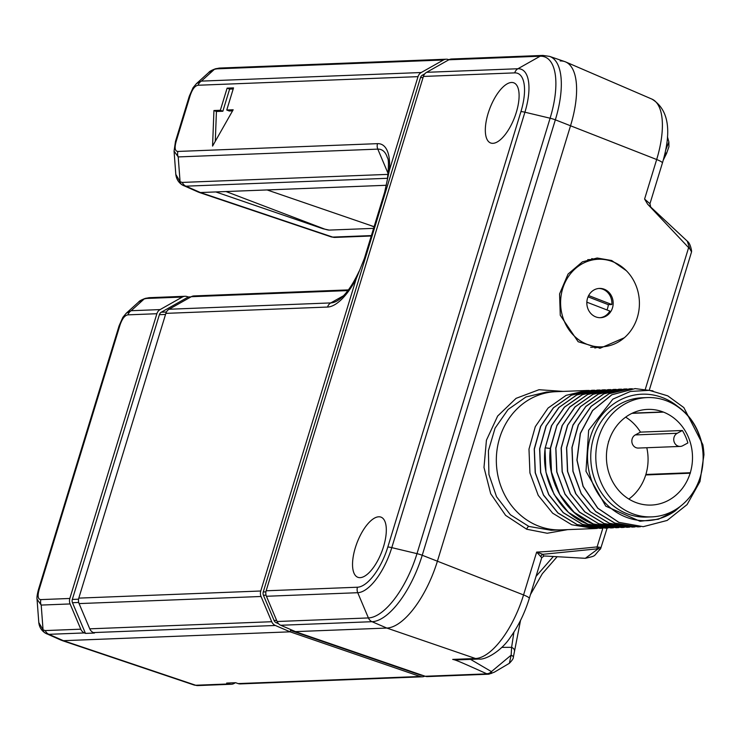 <?xml version="1.0" encoding="UTF-8"?>
<svg xmlns="http://www.w3.org/2000/svg" width="741" height="741" viewBox="0 0 741 741"><rect width="100%" height="100%" fill="white"/><g stroke="black" fill="none" stroke-linecap="round" stroke-linejoin="round"><path stroke-width="1.11" d="M594.847 348.011L598.969 346.964M595.801 259.359L591.698 258.646M624.348 337.748L600.173 348.214L578.156 341.74L560.27 315.305L559.575 293.918L568.06 274.068L582.407 261.851L597.153 258.016L611.686 260.508L626.321 270.678M611.288 261.175L611.39 261.045A45.118 40.56 -92.2 0 0 610.213 260.563A45.118 40.56 87.8 0 0 609.083 260.156L608.87 260.443M607.907 260.202L609.083 260.156M560.187 60.957A69.728 28.473 111.1 0 1 565.596 61.911A69.728 28.473 111.1 0 1 570.579 125.599L437.459 561.02A69.728 28.473 111.1 0 1 386.811 628.053L295.251 631.628L425.241 676.274A7.327 6.586 -92.2 0 0 427.427 676.598L488.819 674.199A7.327 6.586 -92.2 0 1 486.642 673.875L425.241 676.274M600.516 547.46L597.116 546.895C568.125 549.896 547.97 551.619 536.66 552.082L541.736 557.714L529.287 598.432A11.717 1.862 17 0 0 523.554 594.94L536.66 552.082L542.745 554.324A2.927 2.584 -51.1 0 0 540.949 556.306M647.597 204.136L687.259 241.14L689.89 248.985L647.597 204.136L644.587 199.06L649.95 203.738L662.408 163.011C672.059 130.648 668.577 109.353 651.95 99.118L565.596 61.911M563.28 391.405L539.013 389.71L516.079 398.343L497.665 416.025L486.429 440.219L483.993 467.441L490.709 493.738L505.612 515.365L526.694 529.231L547.219 533.251L567.689 529.62M328.8 230.016L323.095 228.784L215.807 191.938L200.413 192.54L386.32 185.278L267.103 189.937L374.103 226.681M424.815 676.135A7.327 6.586 -92.2 0 1 422.296 676.802A7.327 6.586 -92.2 0 1 420.11 676.477L290.12 631.832L63.402 640.687L290.12 631.832L290.546 630.452L292.593 630.369M61.16 640.178L63.402 640.687L61.16 640.178M198.171 192.03L200.413 192.54L198.171 192.03M371.25 235.999L334.895 237.416A7.327 6.586 -92.2 0 1 332.709 237.092L330.773 236.583M290.546 630.452L420.49 675.079A5.863 5.27 87.8 0 0 422.24 675.338L422.472 675.329M422.296 676.802L240.334 683.906A7.327 6.586 -92.2 0 1 238.148 683.591L235.638 682.72L226.663 683.072L229.173 683.934L195.698 685.249L193.762 684.73M235.406 682.73L234.091 683.48A7.327 6.586 -92.2 0 1 231.359 684.258A7.327 6.586 -92.2 0 1 229.173 683.934M463.032 659.657L452.705 659.407C455.641 659.944 459.244 661.37 486.467 673.652L486.642 673.875M231.359 684.258L197.875 685.573A7.327 6.586 -92.2 0 1 195.698 685.249L63.402 640.687L48.887 634.324L84.409 632.934L85.465 633.388L72.488 602.72A4.39 3.955 -92.2 0 1 72.322 599.432L159.38 314.684A4.39 3.955 -92.2 0 1 161.306 312.202L188.316 296.974L187.232 296.604A7.327 6.586 -92.2 0 0 185.055 296.28L149.534 297.669L145.403 298.354C141.438 299.818 139.151 301.068 138.539 302.115L126.192 313.286L131.194 310.72L160.102 309.59A7.327 6.586 87.8 0 0 156.879 313.721L69.83 598.469L40.912 599.599C37.884 599.423 37.328 595.968 39.245 589.215L119.838 325.605C122.043 318.862 124.747 315.277 127.971 314.851L156.879 313.721M513.911 632.11L511.614 647.328L511.151 655.155L509.354 663.306L494.312 672.189L488.828 674.199M513.356 657.202A7.327 1.899 -165.8 0 0 511.151 655.155L491.44 671.615L491.552 673.421M470.535 659.37L491.44 671.615A7.327 5.409 114.4 0 1 486.467 673.652M266.427 596.273A7.327 6.586 -92.2 0 1 266.149 590.79L423.398 76.443L514.708 72.877A7.327 6.586 87.8 0 1 517.922 68.746L540.143 56.214L448.842 59.78L426.621 72.312L517.922 68.746A46.887 19.146 111.1 0 1 524.915 112.215L391.785 547.636A46.887 19.146 111.1 0 1 357.736 592.707L266.427 596.273L277.097 621.514A7.327 6.586 87.8 0 0 280.728 625.265L295.502 631.619L386.811 628.053L475.518 658.517L452.705 659.407L458.438 659.842M543.598 555.796L542.745 554.324L596.922 548.877A2.927 1.362 -95.8 0 0 597.116 546.895L602.841 528.194M598.765 547.228A2.927 1.991 -73.5 0 1 597.941 548.97L585.334 558.306C597.57 555.435 592.55 556.824 600.608 548.803L596.922 548.877M585.334 558.306L544.079 555.963L541.736 557.714M553.37 556.472L536.039 576.35M514.476 650.737A7.327 3.881 -175.1 0 0 511.614 647.328L501.787 647.375M689.89 248.985L691.557 251.903L649.357 389.914M665.631 150.256L668.864 141.966L668.928 146.746L666.428 153.748A7.327 1.769 -152.5 0 1 664.816 154.035M666.854 152.887A7.327 1.306 -154.2 0 1 665.075 152.924M526.694 529.231A2.927 1.287 111.5 0 1 528.907 526.443L510.364 514.736L496.535 496.711L488.93 474.499L488.412 450.695L495.081 428.131L508.113 409.477L525.962 396.972L546.562 392.054L555.796 391.693A69.145 62.161 87.8 0 0 496.952 450.454A69.145 62.161 87.8 0 0 538.54 526.073A69.145 62.161 87.8 0 0 561.196 529.88L594.727 528.565L571.756 524.776L552.656 513.189L538.235 495.368L529.935 472.943L528.981 449.148L535.298 426.668L548.09 408.041L566.105 395.361L586.64 390.488L589.271 390.451M528.907 526.443L551.202 530.269M370.028 225.283L373.89 226.802A4.39 0.695 -163 0 1 374.048 226.866M373.594 228.367L329.356 230.09A4.39 0.695 -163 0 1 323.78 228.756L226.033 191.539M378.734 516.792A32.224 13.162 -68.9 0 0 356.226 544.996A32.224 13.162 -68.9 0 0 357.727 577.248A32.224 13.162 -68.9 0 0 360.126 577.647A32.224 13.162 -68.9 0 0 382.708 549.201A32.224 13.162 -68.9 0 0 380.948 517.116A32.224 13.162 -68.9 0 0 378.734 516.792M511.522 82.473A32.224 13.162 -68.9 0 0 489.014 110.678A32.224 13.162 -68.9 0 0 490.505 142.93A32.224 13.162 -68.9 0 0 492.913 143.328A32.224 13.162 -68.9 0 0 515.495 114.883A32.224 13.162 -68.9 0 0 513.726 82.797A32.224 13.162 -68.9 0 0 511.522 82.473M261.045 596.486L79.083 603.591L89.754 628.831L271.715 621.718L261.045 596.486A7.327 6.586 -92.2 0 1 260.758 591.003L356.208 278.801L364.396 258.433L384.699 192.039L389.377 170.31L418.017 76.647A7.327 6.586 87.8 0 1 421.231 72.525L443.451 59.993A7.327 6.586 -92.2 0 1 446.184 59.206A7.327 6.586 -92.2 0 1 448.37 59.53L448.935 59.725M212.565 146.088L233.174 109.77L226.765 110.02L233.526 87.892L227.117 88.142L220.346 110.279L213.936 110.529L212.565 146.088M79.083 603.591A7.327 6.586 -92.2 0 1 78.805 598.117L165.864 313.369L327.559 307.052A51.37 20.98 -68.9 0 0 356.208 278.801M271.715 621.718A7.327 6.586 87.8 0 0 275.337 625.478L290.12 631.832L290.805 629.6M280.728 625.265L372.028 621.699L386.811 628.053A69.728 28.473 -68.9 0 0 437.459 561.02L570.579 125.599A69.728 28.473 -68.9 0 0 564.762 61.596L549.59 56.39L542.875 55.427L451.575 59.002A7.327 6.586 -92.2 0 0 448.842 59.78M89.754 628.831A7.327 6.586 87.8 0 0 93.385 632.582L94.44 633.046L85.465 633.388M426.621 72.312A7.327 6.586 87.8 0 0 423.398 76.443M278.533 623.718L276.273 622.746A4.39 3.955 -92.2 0 1 274.096 620.495L263.425 595.255A4.39 3.955 -92.2 0 1 263.259 591.966L420.508 77.61A4.39 3.955 -92.2 0 1 422.444 75.137L424.843 73.785M45.266 630.572L80.778 629.183L70.108 603.943L41.2 605.073L43.061 629.869A7.327 5.641 120.5 0 0 45.275 633.101C41.431 630.554 39.273 627.034 38.801 622.551L43.061 629.869L45.266 630.572A7.327 6.586 87.8 0 0 48.887 634.324L46.813 633.888M80.778 629.183A7.327 6.586 87.8 0 0 84.409 632.934M70.108 603.943A7.327 6.586 -92.2 0 1 69.83 598.469M443.451 59.993L217.002 68.839A7.327 6.586 -92.2 0 1 219.725 68.061M217.002 68.839L214.445 69.293A7.327 5.011 -104.7 0 1 215.603 68.746C211.639 70.21 209.351 71.469 208.73 72.507L196.393 83.677L201.385 81.112L421.231 72.525M389.377 170.31A51.37 20.98 -68.9 0 0 377.521 143.652L177.933 151.442C174.895 151.284 174.339 147.829 176.265 141.068A7.327 1.158 17 0 0 175.497 141.336L189.27 96.265L193.04 87.744L196.393 83.677M176.265 141.068L190.039 96.006C192.234 89.253 194.948 85.669 198.171 85.243A7.327 6.586 87.8 0 1 201.385 81.112L214.445 69.293L208.74 72.507M387.386 179.211C388.803 166.197 388.793 159.037 387.386 157.722A46.285 18.895 -68.9 0 0 377.799 149.126L178.21 156.925L174.061 151.099L175.497 141.336M175.812 174.385L180.072 181.721A7.327 5.641 120.5 0 0 182.286 184.954A7.327 5.641 120.5 0 0 182.87 185.241M182.86 185.241L198.579 192.206M183.824 185.741L185.908 186.176L387.543 178.294M177.933 151.442A7.327 6.586 -92.2 0 0 178.21 156.925L180.072 181.721L182.277 182.416A7.327 6.586 87.8 0 0 185.908 186.176L200.413 192.54L332.709 237.092L371.38 235.582M347.909 290.592L191.298 296.706L169.078 309.238A7.327 6.586 87.8 0 0 165.864 313.369M160.102 309.59L182.323 297.058A7.327 6.586 -92.2 0 1 185.055 296.28M182.323 297.058L146.801 298.447L144.245 298.901L138.539 302.115M127.971 314.851A7.327 6.586 87.8 0 1 131.194 310.72L144.245 298.901A7.327 5.011 -104.7 0 1 145.403 298.354M40.912 599.599A7.327 6.586 -92.2 0 0 41.2 605.073L37.05 599.237C36.689 597.802 37.161 594.56 38.476 589.484A7.327 1.158 17 0 1 39.245 589.215M46.766 633.87L45.294 633.11A7.327 5.641 120.5 0 0 45.849 633.388L61.559 640.354M146.801 298.447A7.327 6.586 -92.2 0 1 149.534 297.669M191.298 296.706A7.327 6.586 -92.2 0 1 194.031 295.928L348.437 289.898M191.011 296.863L188.316 296.974M213.936 110.529L216.428 111.493L215.288 141.299M220.346 110.279L222.846 111.243L216.428 111.493M227.117 88.142L229.608 89.105L222.846 111.243M233.202 88.966L229.608 89.105M226.765 110.02L229.256 110.993L232.554 110.863M586.64 390.488L555.796 391.693A69.145 62.161 87.8 0 0 496.952 450.454A69.145 62.161 87.8 0 0 538.54 526.073A69.145 62.161 87.8 0 0 561.196 529.88L551.165 530.269M643.197 526.675L618.772 522.359L597.7 508.187L583.019 486.309L576.915 460.068L580.277 433.457L592.522 410.533L611.751 394.777L635.111 388.599M653.006 390.877L635.102 388.599L611.881 394.777L592.652 410.523L580.398 433.457L577.044 460.078L583.148 486.318L597.83 508.187L618.902 522.359L643.216 526.675L667.159 520.441L687.083 504.593L699.986 481.557L703.95 454.844A69.145 62.161 87.8 0 0 702.82 444.581L683.841 407.587L667.761 395.861L649.338 390.322L630.406 391.461L612.872 399.13L588.641 430.252L585.992 471.304L605.768 506.159L640.02 521.256L658.416 519.228L675.19 510.938L680.683 506.066M640.428 526.721L637.816 526.879L614.835 523.09L595.699 511.466L581.259 493.571L573.015 471.193L572.071 447.444L578.434 424.871L591.216 406.318L609.185 393.684L629.72 388.812L632.351 388.766M630.128 388.793L609.074 393.675L591.049 406.364L578.23 425.047L571.932 447.555L572.913 471.341L581.24 493.765L595.727 511.614L614.706 523.09L637.816 526.879M635.046 526.925L632.425 527.092L609.454 523.303L590.466 511.818L575.979 493.969L567.652 471.545L566.67 447.768L572.969 425.251L585.788 406.568L603.822 393.879L624.339 389.016L603.6 393.925L585.862 406.374L572.997 424.926L566.55 447.721L567.486 471.359L575.646 493.608L590.132 511.633L609.324 523.303L632.397 527.092M624.339 389.016L626.969 388.979M624.283 527.351L621.662 527.518L598.682 523.72L579.481 512.05L565.003 494.034L556.88 471.971L555.898 448.249L562.308 425.436L575.099 406.902L592.93 394.36L613.567 389.442L616.206 389.395M613.567 389.442L592.893 394.314L574.905 406.976L562.123 425.575L555.787 448.092L556.732 471.869L565.013 494.275L579.434 512.124L598.552 523.73L621.662 527.509M629.665 527.138L627.043 527.305L604.063 523.507L584.871 511.836L570.394 493.821L562.234 471.563L561.298 447.925L567.736 425.13L580.601 406.577L598.339 394.138L618.948 389.229L621.588 389.192M618.948 389.229L598.172 394.156L580.351 406.707L567.56 425.241L561.15 448.046L562.141 471.767L570.264 493.83L584.742 511.846L603.934 523.517L627.544 527.277M618.892 527.564L616.271 527.722L593.291 523.933L574.173 512.327L559.751 494.479L551.48 472.073L550.526 448.296L556.862 425.779L569.653 407.18L587.641 394.527L608.176 389.646L610.816 389.609M608.417 389.636L587.678 394.453L569.783 406.92L556.954 425.315L550.48 447.638C545.793 479.612 565.124 514.189 593.17 523.933L616.271 527.722M613.502 527.768L610.89 527.935L587.909 524.146C559.863 514.393 540.532 479.816 545.228 447.842L551.693 425.529L564.522 407.133L582.417 394.657L602.794 389.859L605.425 389.822M602.702 389.859L582.037 394.777L564.318 407.207L551.452 425.769L545.005 448.583L545.95 472.23L554.083 494.423L568.569 512.466L587.78 524.146L610.89 527.935M602.748 528.194L600.117 528.352L577.137 524.563L557.954 512.902L543.486 494.923L535.345 472.823L534.354 449.111L540.745 426.316L553.527 407.772L571.404 395.194L592.022 390.275L594.662 390.238M591.892 390.285L571.357 395.157L553.351 407.828L540.55 426.464L534.242 448.944L535.197 472.739L543.496 495.164L557.908 512.985L577.007 524.563L600.117 528.352M608.12 527.981L605.499 528.148L582.528 524.35L563.317 512.67L548.831 494.627L540.689 472.434L539.754 448.787L546.191 425.973L559.066 407.411L576.776 394.99L597.403 390.072L600.043 390.025M597.403 390.072L576.655 394.99L558.788 407.569L546.006 426.112L539.605 448.898L540.597 472.619L548.748 494.719L563.216 512.698L582.398 524.359L606.221 528.111M679.358 407.939L677.783 406.485C692.65 416.998 701.366 433.124 703.95 454.844M597.348 528.398L594.727 528.565M677.783 406.485A63.281 56.89 87.8 0 0 602.822 413.867A63.281 56.89 87.8 0 0 600.738 497.572A63.281 56.89 87.8 0 0 675.19 510.938M647.134 397.584L642.086 397.778A59.688 53.658 -92.2 0 0 593.587 437.792A59.688 53.658 87.8 0 0 646.745 517.07L651.793 516.875A59.688 53.658 87.8 0 0 700.291 476.861A59.688 53.658 -92.2 0 0 647.134 397.584A59.688 53.658 -92.2 0 0 598.635 437.598A59.688 53.658 87.8 0 0 651.793 516.875M608.491 441.404L608.63 441.729A47.869 43.034 87.8 0 0 635.426 502.342L635.861 502.509A47.869 43.034 87.8 0 0 651.33 505.066A47.869 43.034 87.8 0 0 690.149 473.212L690.297 472.73A47.869 43.034 -92.2 0 0 663.501 412.116L663.065 411.95A47.869 43.034 -92.2 0 0 647.597 409.403A47.869 43.034 -92.2 0 0 608.778 441.247L608.491 441.404M628.85 499.054A47.869 43.034 87.8 0 0 645.726 474.953L690.149 473.212M625.654 417.146A47.869 43.034 -92.2 0 1 640.474 432.123L635.296 434.921A6.919 6.224 -92.2 0 0 632.027 442.812A6.919 6.224 -92.2 0 0 638.325 448.064L680.219 446.425A6.919 6.224 87.8 0 0 682.711 445.739L687.88 442.951A47.869 43.034 87.8 0 0 682.378 430.493L677.2 433.281A6.919 6.224 87.8 0 0 673.93 441.173A6.919 6.224 87.8 0 0 680.219 446.425M646.791 447.731A47.869 43.034 -92.2 0 1 645.874 474.472L690.297 472.73M645.726 474.953L645.874 474.472M640.474 432.123L682.378 430.493M631.953 413.348L663.501 412.116M632.369 413.145L663.065 411.95M690.436 473.054L646.013 474.796M612.659 261.675A43.83 39.403 87.8 0 0 598.293 259.257A43.83 39.403 87.8 0 0 560.993 296.511A43.83 39.403 87.8 0 0 587.354 344.445A43.83 39.403 87.8 0 0 601.72 346.853A43.83 39.403 87.8 0 0 639.02 309.608A43.83 39.403 87.8 0 0 612.659 261.675M604.239 289.231A14.653 13.171 87.8 0 0 599.432 288.425A14.653 13.171 87.8 0 0 586.965 300.874A14.653 13.171 87.8 0 0 595.783 316.889A14.653 13.171 87.8 0 0 600.581 317.694A14.653 13.171 87.8 0 0 613.048 305.246A14.653 13.171 87.8 0 0 604.239 289.231M588.641 295.557L611.844 304.523A14.653 13.171 87.8 0 0 602.952 289.277A14.653 13.171 87.8 0 0 598.793 288.462M586.853 302.18L609.852 311.063A14.653 13.171 87.8 0 1 599.941 317.704M606.953 309.942A14.653 13.171 87.8 0 0 608.315 304.662L588.039 296.835M611.844 304.523L608.315 304.662M277.097 621.514L368.407 617.938A7.327 6.586 87.8 0 0 372.028 621.699A69.117 28.223 -68.9 0 0 422.231 555.259L555.352 119.829L656.674 159.519A11.717 1.862 17 0 1 662.408 163.011M514.708 72.877A41.792 17.071 111.1 0 1 520.932 111.622L387.812 547.043A7.327 1.158 -163 0 1 391.785 547.636L416.988 553.647A7.327 1.158 17 0 1 422.231 555.259L523.554 594.94A66.134 27 -68.9 0 1 475.518 658.517A11.717 10.531 87.8 0 0 479.001 659.036C484.623 660.175 500.786 651.978 510.53 637.075C518.524 625.867 524.767 612.983 529.287 598.432M688.556 247.827L645.346 389.164M644.587 199.06L656.674 159.519A66.134 27 -68.9 0 0 651.95 99.118M420.11 676.477L238.148 683.591M420.49 675.079L421.62 675.032M387.812 547.043A41.792 17.071 111.1 0 1 357.449 587.224L266.149 590.79M198.171 85.243L418.017 76.647M260.758 591.003L78.805 598.117M93.385 632.582L275.337 625.478M277.727 622.69L276.273 622.746M357.449 587.224A7.327 6.586 -92.2 0 0 357.736 592.707L368.407 617.938A66.885 27.315 -68.9 0 0 416.988 553.647L550.109 118.217A7.327 1.158 17 0 1 555.352 119.829A69.117 28.223 -68.9 0 0 549.59 56.39M520.932 111.622A7.327 1.158 -163 0 1 524.915 112.215L550.109 118.217A66.885 27.315 -68.9 0 0 540.143 56.214A7.327 6.586 -92.2 0 1 542.875 55.427M189.27 96.265A7.327 1.158 17 0 1 190.039 96.006M377.521 143.652A7.327 6.586 -92.2 0 0 377.799 149.126L388.173 173.653M182.277 182.416L388.089 174.376M169.078 309.238L330.782 302.921A46.285 18.895 -68.9 0 0 337.525 300.642C344.769 296.196 351.975 286.387 359.144 271.215M327.559 307.052A7.327 6.586 87.8 0 1 330.782 302.921L343.454 295.77M38.476 589.484L119.079 325.873A7.327 1.158 17 0 1 119.838 325.605M78.703 602.47L72.488 602.72M78.555 599.182L72.322 599.432M165.53 314.443L159.38 314.684M166.419 312.007L161.306 312.202M423.963 75.082L422.444 75.137M423.074 77.518L420.508 77.61M265.899 591.864L263.259 591.966M266.047 595.153L263.425 595.255M276.625 620.393L274.096 620.495M550.378 448.481L545.228 447.842M677.2 433.281L635.296 434.921M599.571 348.233L600.173 348.205M650.561 206.304L649.959 203.738M334.895 237.416L331.403 236.953L199.209 192.438M197.884 685.564L194.383 685.11L62.198 640.585M458.42 659.842L479.001 659.036M557.176 556.686L542.319 573.71L530.482 594.523M520.543 620.374L513.346 657.221C513.476 658.434 512.142 660.463 509.345 663.306M607.129 528.055L600.608 548.794M687.259 241.14C689.334 242.668 690.797 246.031 691.622 251.218M666.428 153.748L663.232 160.195M668.864 141.966L667.456 136.798M446.184 59.206L219.734 68.061L215.603 68.746M174.061 151.099L175.812 174.413C176.367 179.007 178.525 182.518 182.305 184.963L183.777 185.722M119.069 325.873L122.849 317.352L126.192 313.295M38.801 622.56L37.05 599.247M587.724 259.674L598.293 259.257M590.679 347.288L601.72 346.853"/></g></svg>
